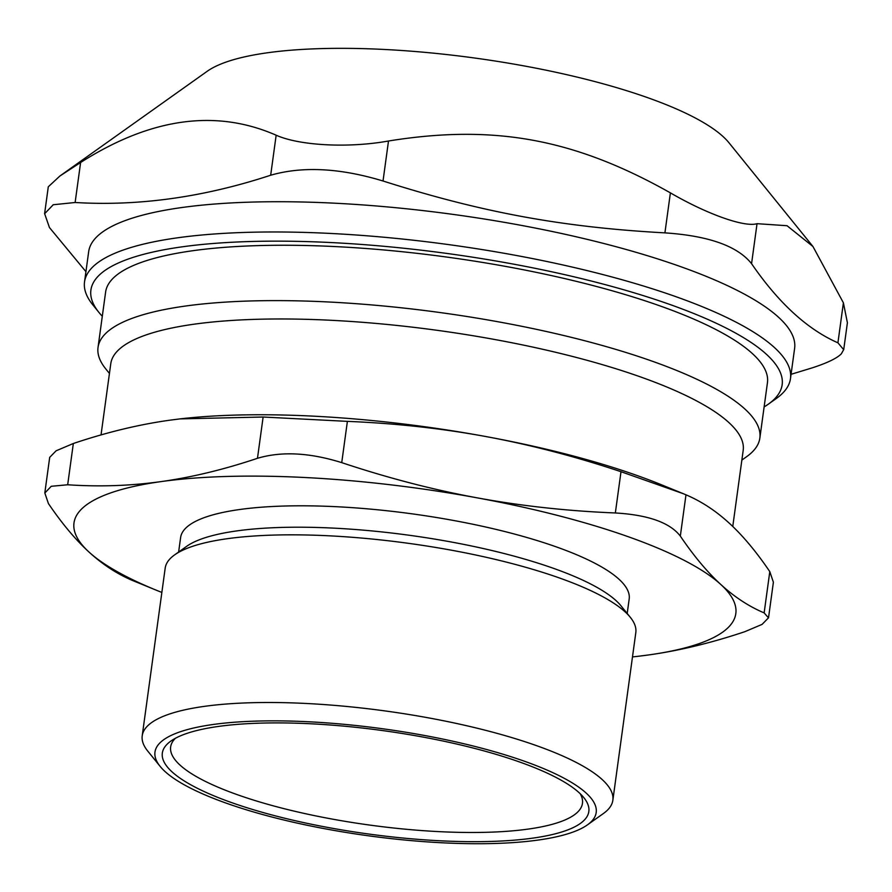 <?xml version="1.0" encoding="UTF-8"?>
<svg xmlns="http://www.w3.org/2000/svg" width="892" height="892" viewBox="0 0 892 892"><rect width="100%" height="100%" fill="white"/><g stroke="black" fill="none" stroke-linecap="round" stroke-linejoin="round"><path stroke-width="1.34" d="M580.235 793.757A207.825 50.387 7.8 0 1 422.964 830.653A207.825 50.387 7.8 0 1 179.961 765.035A207.825 50.387 7.8 0 1 175.378 738.297M102.301 316.259A348.85 84.584 7.8 0 1 99.001 312.501A348.85 84.584 7.8 0 1 98.789 275.572A348.85 84.584 7.8 0 1 522.467 265.816A348.85 84.584 7.8 0 1 768.313 404.188A348.85 84.584 7.8 0 1 764.132 406.908M759.85 438.095L767.443 382.724A334.009 80.982 -172.2 0 0 752.48 353.667A334.009 80.982 -172.2 0 0 391.9 250.708A334.009 80.982 -172.2 0 0 105.613 292.074L98.031 347.434A334.009 80.982 7.8 0 1 384.318 306.067A334.009 80.982 7.8 0 1 744.898 409.027A334.009 80.982 7.8 0 1 759.85 438.095A334.009 80.982 7.8 0 1 746.604 456.704L741.865 460.082M768.313 404.188L776.352 398.468A356.276 86.379 -172.2 0 0 782.429 393.405A356.276 86.379 -172.2 0 0 790.479 378.621A356.276 86.379 -172.2 0 0 481.479 249.47A356.276 86.379 -172.2 0 0 92.578 267.121A356.276 86.379 -172.2 0 0 84.528 281.917A356.276 86.379 -172.2 0 0 92.801 304.83L99.001 312.501M84.528 281.917L88.676 251.667A356.276 86.379 7.8 0 1 453.37 214.437A356.276 86.379 7.8 0 1 794.616 348.371L790.479 378.621M85.933 271.659L49.439 227.527L44.645 213.712L53.23 204.747L75.129 202.495L80.614 162.489L59.92 175.992L48.291 186.796L44.6 213.712M59.92 175.992L207.178 71.304A271.971 65.941 7.8 0 1 474.789 58.036A271.971 65.941 7.8 0 1 728.987 142.787L812.958 246.515L843.397 302.823L837.923 342.818L843.676 349.653L841.312 353.856C836.863 358.339 827.163 362.999 812.222 367.861L791.07 374.305M80.614 162.489C150.659 117.878 215.842 108.779 276.163 135.216L270.677 175.222C302.589 166.057 340.042 167.986 383.025 180.998L388.499 141.003C348.527 148.217 299.734 145.708 276.163 135.216M388.499 141.003C494.146 124.021 574.481 138.795 670.394 192.862L664.919 232.868C708.727 235.811 737.606 246.092 751.566 263.686L757.04 223.68C744.608 227.549 706.977 214.158 670.394 192.862M757.04 223.68L787.045 225.721L812.958 246.515M843.709 349.664L847.4 322.748L843.397 302.823M837.923 342.818C807.36 329.371 778.582 302.99 751.566 263.686M664.919 232.868C562.373 227.248 482.026 212.474 383.025 180.998M270.677 175.222C203.733 197.244 138.55 206.331 75.129 202.495M171.966 771.803A215.251 52.193 -172.2 0 0 430.747 840.253A215.251 52.193 -172.2 0 0 583.836 797.649A215.251 52.193 -172.2 0 0 382.668 730.581A215.251 52.193 -172.2 0 0 170.863 741.085A215.251 52.193 -172.2 0 0 171.966 771.803M164.942 771.446A222.665 53.988 7.8 0 1 160.147 766.395A222.665 53.988 7.8 0 1 382.913 728.797A222.665 53.988 7.8 0 1 587.36 824.922A222.665 53.988 7.8 0 1 377.55 836.997A222.665 53.988 7.8 0 1 164.942 771.446M142.218 735.788L165.187 568.137A237.517 57.59 7.8 0 1 174.609 554.891L186.662 546.328A226.378 54.891 7.8 0 1 399.973 534.04A226.378 54.891 7.8 0 1 616.116 600.695A226.378 54.891 7.8 0 1 620.999 605.824L630.309 617.32A237.517 57.59 7.8 0 1 635.818 632.595L612.849 800.258A237.517 57.59 -172.2 0 0 602.223 779.586A237.517 57.59 -172.2 0 0 345.806 706.375A237.517 57.59 -172.2 0 0 142.218 735.788A237.517 57.59 -172.2 0 0 147.738 751.064L160.147 766.395M174.609 554.891A237.517 57.59 7.8 0 1 398.412 542.001A237.517 57.59 7.8 0 1 625.181 611.934A237.517 57.59 7.8 0 1 630.309 617.32M587.36 824.922L603.438 813.493A237.517 57.59 -172.2 0 0 612.849 800.258M109.448 373.447L105.78 368.92A334.009 80.982 7.8 0 1 98.031 347.434M257.476 458.298C281.448 451.151 309.535 452.59 341.736 462.636L347.389 421.37L263.129 417.021L257.476 458.298C224.004 469.526 191.914 477.287 161.207 481.58C130.5 485.861 99.324 486.921 67.681 484.769L73.334 443.502L56.129 450.783L49.729 457.328M347.389 421.37C395.245 423.31 441.306 428.35 485.571 436.489C529.837 444.64 574.972 456.37 620.999 471.701L615.346 512.967C567.49 511.027 521.43 505.987 477.164 497.847C432.899 489.697 387.752 477.967 341.736 462.636M180.139 418.883A334.009 80.982 7.8 0 1 180.273 418.861A334.009 80.982 7.8 0 1 485.571 436.489A334.009 80.982 7.8 0 1 661.429 484.769L683.283 493.689L620.999 471.701M73.334 443.502C106.817 432.263 138.907 424.503 169.614 420.221L180.006 418.894L263.129 417.021M161.853 592.433A334.009 80.982 7.8 0 1 156.78 590.404A334.009 80.982 7.8 0 1 88.944 551.992C75.385 539.56 61.871 523.414 48.413 503.545L44.834 493.008L51.268 486.285L67.681 484.769M156.78 590.404L132.228 580.357C116.93 573.868 102.502 564.413 88.944 551.992A334.009 80.982 7.8 0 1 161.207 481.58A334.009 80.982 7.8 0 1 477.164 497.847A334.009 80.982 7.8 0 1 720.859 584.528C707.3 572.106 693.786 555.961 680.328 536.092L685.981 494.815L683.283 493.689M773.364 582.164L769.796 571.627L764.143 612.893L768.48 617.844L762.08 624.389L744.865 631.67C711.392 642.909 679.303 650.669 648.596 654.951A334.009 80.982 7.8 0 1 637.925 656.311A334.009 80.982 7.8 0 1 632.495 656.902M685.981 494.815C701.279 501.304 715.707 510.748 729.266 523.18C742.824 535.601 756.327 551.758 769.796 571.627M638.07 656.289L648.596 654.951A334.009 80.982 7.8 0 0 720.859 584.528C734.417 596.96 748.845 606.415 764.143 612.893M615.346 512.967C648.239 514.907 669.903 522.612 680.328 536.092M101.03 434.928L110.775 363.713A319.158 77.381 7.8 0 1 384.352 324.186A319.158 77.381 7.8 0 1 728.898 422.574A319.158 77.381 7.8 0 1 743.192 450.348L732.767 526.47M178.623 552.037L180.619 537.542A226.378 54.891 7.8 0 1 374.651 509.499A226.378 54.891 7.8 0 1 619.048 579.287A226.378 54.891 7.8 0 1 629.183 598.989L627.199 613.484M49.696 457.317L44.812 492.997M773.397 582.164L768.514 617.844"/></g></svg>
